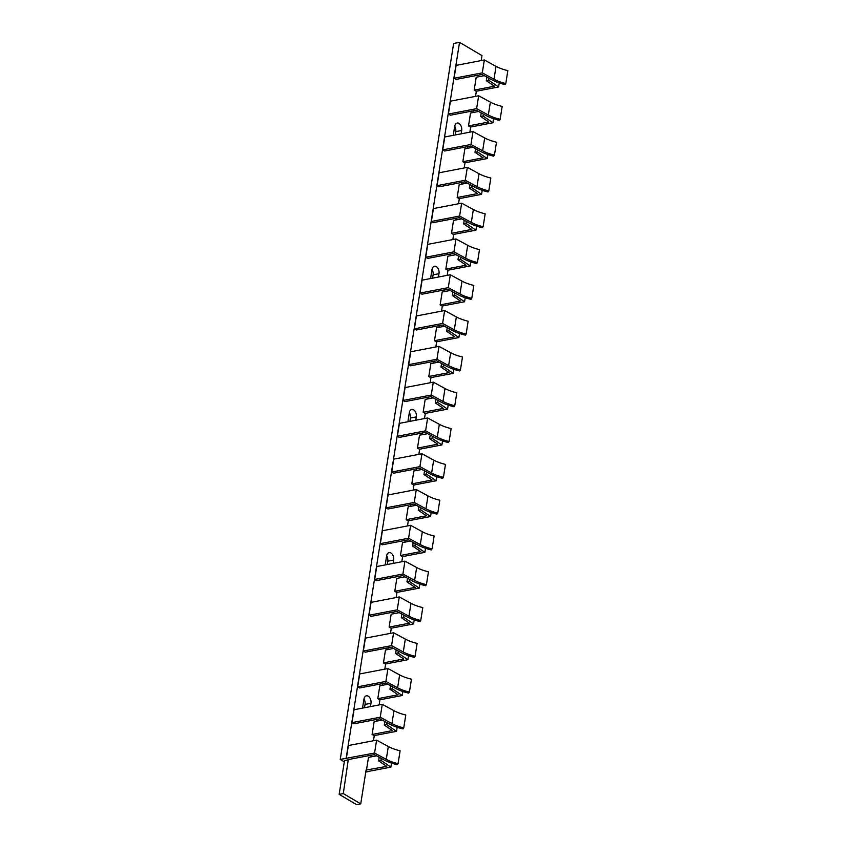 <?xml version="1.0" encoding="UTF-8"?>
<svg xmlns="http://www.w3.org/2000/svg" width="847" height="847" viewBox="0 0 847 847"><rect width="100%" height="100%" fill="white"/><g stroke="black" fill="none" stroke-linecap="round" stroke-linejoin="round"><path stroke-width="1.27" d="M481.191 60.571L481.985 55.584L459.54 42.35L453.632 43.483L340.24 759.441L344.316 761.845M478.904 75.023L478.629 76.759M476.342 91.222L475.527 96.367M473.24 110.83L472.965 112.556M470.667 127.018L469.852 132.164M467.565 146.626L467.29 148.352M465.003 162.815L464.188 167.971M461.901 182.423L461.626 184.159M459.328 198.611L458.513 203.767M456.226 218.219L455.951 219.955M453.664 234.407L452.849 239.563M450.562 254.015L450.286 255.752M447.989 270.204L447.174 275.36M444.887 289.812L444.611 291.548M442.325 306L441.509 311.156M439.212 325.619L438.947 327.344M436.65 341.807L435.834 346.952M433.548 361.415L433.272 363.141M430.985 377.603L430.17 382.759M427.873 397.211L427.608 398.948M425.31 413.4L424.495 418.556M422.208 433.008L421.933 434.744M419.646 449.196L418.831 454.352M416.533 468.804L416.258 470.54M413.971 484.992L413.156 490.148M410.869 504.6L410.594 506.337M408.307 520.789L407.492 525.945M405.194 540.407L404.919 542.133M402.632 556.595L401.817 561.741M399.53 576.204L399.255 577.929M396.968 592.392L396.152 597.548M393.855 612L393.58 613.736M391.293 628.188L390.478 633.344M388.191 647.796L387.915 649.533M385.629 663.984L384.813 669.141M382.516 683.593L382.241 685.329M379.954 699.781L379.138 704.937M376.851 719.389L376.576 721.125M374.289 735.577L373.463 740.733M371.177 755.196L370.901 756.922M368.614 771.384L390.869 767.117L380.981 760.405L378.609 760.86L386.751 766.387L366.084 770.061L360.727 803.856L343.289 793.586L348.286 759.579L374.268 754.603L383.903 759.844A28.173 10.63 -171 0 0 397.296 764.725L398.069 763.676A25.05 9.444 9 0 1 386.274 759.388L374.565 753.025L340.24 759.441M376.555 755.842L368.487 757.387L366.444 770.272M374.565 753.025L376.608 740.13L348.382 745.54L346.338 758.425M459.54 42.35L346.137 758.309M370.435 706.61L370.965 703.275A5.474 3.504 79.2 0 0 366.423 695.821A5.474 3.504 79.2 0 0 363.945 699.135L362.812 706.303A5.474 3.504 79.2 0 0 362.749 708.081M393.114 563.414L393.643 560.079A5.474 3.504 79.2 0 0 389.101 552.636A5.474 3.504 79.2 0 0 386.624 555.95L385.491 563.107A5.474 3.504 79.2 0 0 385.427 564.885M415.792 420.218L416.322 416.893A5.474 3.504 79.2 0 0 411.78 409.44A5.474 3.504 79.2 0 0 409.313 412.754L408.169 419.911A5.474 3.504 79.2 0 0 408.106 421.69M438.471 277.033L439 273.697A5.474 3.504 79.2 0 0 434.469 266.244A5.474 3.504 79.2 0 0 431.991 269.558L430.858 276.725A5.474 3.504 79.2 0 0 430.784 278.504M461.16 133.837L461.679 130.502A5.474 3.504 79.2 0 0 457.147 123.059A5.474 3.504 79.2 0 0 454.67 126.372L453.537 133.53A5.474 3.504 79.2 0 0 453.463 135.308M505.797 83.514L507.84 70.629A25.05 9.444 9 0 1 496.035 66.341L484.336 59.968L456.11 65.378L454.066 78.263L456.014 79.417L481.996 74.441L491.631 79.682A28.173 10.63 -171 0 0 505.024 84.562L505.797 83.514A25.05 9.444 9 0 1 494.002 79.226L482.292 72.863L454.066 78.263M484.283 75.679L476.205 77.225L474.172 90.11L476.12 91.264L498.597 86.955L488.708 80.243L486.337 80.687L494.479 86.225L474.172 90.11M448.402 114.059L450.35 115.213L476.321 110.237L485.966 115.478A28.173 10.63 -171 0 0 499.349 120.359L500.132 119.311A25.05 9.444 9 0 1 488.327 115.023L476.617 108.66L448.402 114.059L450.435 101.174L478.661 95.764L476.617 108.66M468.497 125.907L470.445 127.061L492.933 122.751L483.044 116.039L480.673 116.494L488.814 122.021L468.497 125.907L470.54 113.022L478.608 111.476M442.727 149.866L444.675 151.01L470.657 146.033L480.291 151.274A28.173 10.63 -171 0 0 493.685 156.155L494.457 155.107A25.05 9.444 9 0 1 482.652 150.819L470.953 144.456L442.727 149.866L444.77 136.97L472.997 131.571L470.953 144.456M462.833 161.713L464.781 162.857L487.258 158.548L477.369 151.835L474.998 152.291L483.139 157.817L462.833 161.713L464.865 148.818L472.944 147.272M437.063 185.662L439 186.806L464.982 181.83L474.627 187.071A28.173 10.63 -171 0 0 488.01 191.962L488.793 190.903A25.05 9.444 9 0 1 476.988 186.615L465.278 180.252L437.063 185.662L439.095 172.777L467.322 167.367L465.278 180.252M457.158 197.51L459.106 198.653L481.583 194.344L471.705 187.632L469.333 188.087L477.475 193.614L457.158 197.51L459.201 184.614L467.269 183.068M431.388 221.459L433.336 222.602L459.318 217.626L468.952 222.867A28.173 10.63 -171 0 0 482.345 227.758L483.118 226.71A25.05 9.444 9 0 1 471.313 222.422L459.614 216.049L431.388 221.459L433.431 208.574L461.657 203.164L459.614 216.049M451.493 233.306L453.441 234.45L475.919 230.14L466.03 223.428L463.658 223.883L471.8 229.41L451.493 233.306L453.526 220.421L461.604 218.875M425.713 257.255L427.661 258.409L453.643 253.422L463.288 258.663A28.173 10.63 -171 0 0 476.67 263.555L477.454 262.506A25.05 9.444 9 0 1 465.649 258.219L453.939 251.845L425.713 257.255L427.756 244.37L455.982 238.96L453.939 251.845M445.818 269.102L447.767 270.246L470.244 265.947L460.366 259.224L457.994 259.68L466.136 265.206L445.818 269.102L447.862 256.218L455.93 254.672M420.048 293.051L421.997 294.205L447.978 289.229L457.613 294.47A28.173 10.63 -171 0 0 471.006 299.351L471.779 298.303A25.05 9.444 9 0 1 459.974 294.015L448.275 287.652L420.048 293.051L422.092 280.166L450.318 274.756L448.275 287.652M440.154 304.899L442.092 306.053L464.58 301.744L454.691 295.031L452.319 295.476L460.461 301.013L440.154 304.899L442.187 292.014L450.265 290.468M414.374 328.848L416.322 330.002L442.303 325.026L451.938 330.266A28.173 10.63 -171 0 0 465.331 335.147L466.115 334.099A25.05 9.444 9 0 1 454.31 329.811L442.6 323.448L414.374 328.848L416.417 315.963L444.643 310.553L442.6 323.448M434.479 340.695L436.427 341.849L458.905 337.54L449.016 330.828L446.655 331.283L454.786 336.81L434.479 340.695L436.523 327.81L444.59 326.264M408.709 364.655L410.657 365.798L436.639 360.822L446.274 366.063A28.173 10.63 -171 0 0 459.667 370.944L460.44 369.895A25.05 9.444 9 0 1 448.635 365.608L436.936 359.244L408.709 364.655L410.753 351.759L438.979 346.359L436.936 359.244M428.804 376.492L430.752 377.646L453.24 373.336L443.352 366.624L440.98 367.079L449.122 372.606L428.804 376.492L430.848 363.607L438.915 362.061M403.034 400.451L404.982 401.594L430.964 396.618L440.599 401.859A28.173 10.63 -171 0 0 453.992 406.751L454.775 405.692A25.05 9.444 9 0 1 442.97 401.404L431.261 395.041L403.034 400.451L405.078 387.566L433.304 382.156L431.261 395.041M423.14 412.298L425.088 413.442L447.565 409.133L437.677 402.42L435.305 402.876L443.447 408.402L423.14 412.298L425.183 399.403L433.251 397.857M397.37 436.247L399.318 437.391L425.3 432.415L434.935 437.655A28.173 10.63 -171 0 0 448.317 442.547L449.101 441.499A25.05 9.444 9 0 1 437.296 437.211L425.596 430.837L397.37 436.247L399.413 423.362L427.64 417.952L425.596 430.837M417.465 448.095L419.413 449.238L441.901 444.929L432.012 438.217L429.641 438.672L437.783 444.199L417.465 448.095L419.509 435.21L427.576 433.664M391.695 472.044L393.643 473.198L419.625 468.211L429.26 473.452A28.173 10.63 -171 0 0 442.653 478.343L443.436 477.295A25.05 9.444 9 0 1 431.631 473.007L419.921 466.633L391.695 472.044L393.739 459.159L421.965 453.748L419.921 466.633M411.801 483.891L413.749 485.035L436.226 480.736L426.337 474.013L423.966 474.468L432.108 479.995L411.801 483.891L413.844 471.006L421.912 469.46M386.031 507.84L387.979 508.994L413.961 504.018L423.595 509.259A28.173 10.63 -171 0 0 436.978 514.14L437.761 513.091A25.05 9.444 9 0 1 425.956 508.803L414.257 502.44L386.031 507.84L388.074 494.955L416.29 489.545L414.257 502.44M406.126 519.687L408.074 520.841L430.562 516.532L420.673 509.82L418.302 510.265L426.443 515.802L406.126 519.687L408.169 506.802L416.237 505.257M380.356 543.636L382.304 544.79L408.286 539.814L417.92 545.055A28.173 10.63 -171 0 0 431.314 549.936L432.086 548.888A25.05 9.444 9 0 1 420.292 544.6L408.582 538.237L380.356 543.636L382.399 530.751L410.626 525.341L408.582 538.237M400.462 555.484L402.41 556.638L424.887 552.329L414.998 545.616L412.627 546.071L420.768 551.598L400.462 555.484L402.505 542.599L410.573 541.053M374.692 579.443L376.64 580.587L402.621 575.611L412.256 580.851A28.173 10.63 -171 0 0 425.639 585.732L426.422 584.684A25.05 9.444 9 0 1 414.617 580.396L402.918 574.033L374.692 579.443L376.735 566.548L404.951 561.148L402.918 574.033M394.787 591.28L396.735 592.434L419.223 588.125L409.334 581.413L406.962 581.868L415.104 587.394L394.787 591.28L396.83 578.395L404.898 576.849M369.017 615.24L370.965 616.383L396.947 611.407L406.581 616.648A28.173 10.63 -171 0 0 419.974 621.539L420.747 620.48A25.05 9.444 9 0 1 408.953 616.192L397.243 609.829L369.017 615.24L371.06 602.355L399.286 596.944L397.243 609.829M389.122 627.087L391.07 628.23L413.548 623.921L403.659 617.209L401.287 617.664L409.429 623.191L389.122 627.087L391.166 614.191L399.233 612.646M363.352 651.036L365.301 652.179L391.282 647.203L400.917 652.444A28.173 10.63 -171 0 0 414.299 657.336L415.083 656.287A25.05 9.444 9 0 1 403.278 651.989L391.579 645.626L363.352 651.036L365.396 638.151L393.611 632.741L391.579 645.626M383.447 662.883L385.396 664.027L407.883 659.718L397.995 653.005L395.623 653.461L403.765 658.987L383.447 662.883L385.491 649.998L393.559 648.453M357.678 686.832L359.626 687.976L385.607 683L395.242 688.24A28.173 10.63 -171 0 0 408.635 693.132L409.408 692.084A25.05 9.444 9 0 1 397.614 687.796L385.904 681.422L357.678 686.832L359.721 673.947L387.947 668.537L385.904 681.422M377.783 698.68L379.731 699.823L402.209 695.525L392.32 688.802L389.948 689.257L398.09 694.784L377.783 698.68L379.827 685.795L387.894 684.249M352.013 722.629L353.961 723.783L379.932 718.807L389.578 724.047A28.173 10.63 -171 0 0 402.96 728.928L403.744 727.88A25.05 9.444 9 0 1 391.939 723.592L380.239 717.218L352.013 722.629L354.046 709.744L382.272 704.333L380.239 717.218M372.108 734.476L374.056 735.63L396.544 731.321L386.656 724.598L384.284 725.053L392.426 730.59L372.108 734.476L374.152 721.591L382.219 720.045M365.766 772.083L368.593 771.543M364.528 707.732L365.057 704.408A5.474 3.504 79.2 0 0 363.977 698.997M387.217 564.547L387.735 561.212A5.474 3.504 79.2 0 0 386.656 555.801M409.895 421.351L410.414 418.016A5.474 3.504 79.2 0 0 409.334 412.616M432.573 278.155L433.103 274.83A5.474 3.504 79.2 0 0 432.012 269.42M455.252 134.969L455.781 131.634A5.474 3.504 79.2 0 0 454.691 126.224M343.289 793.586L339.16 794.37L344.507 760.585L348.646 759.791M398.069 763.676L400.112 750.791A25.05 9.444 9 0 1 388.307 746.503L376.608 740.13M390.869 767.117L391.505 763.094M380.981 760.405L381.298 758.425M378.609 760.86L379.181 757.271M339.16 794.37L356.598 804.65L360.727 803.856M498.597 86.955L499.232 82.932M488.708 80.243L489.026 78.263M486.337 80.687L486.909 77.109M482.292 72.863L484.336 59.968M500.132 119.311L502.176 106.426A25.05 9.444 9 0 1 490.371 102.138L478.661 95.764M492.933 122.751L493.568 118.728M483.044 116.039L483.351 114.059M480.673 116.494L481.234 112.905M494.457 155.107L496.501 142.222A25.05 9.444 9 0 1 484.696 137.934L472.997 131.571M487.258 158.548L487.893 154.525M477.369 151.835L477.687 149.855M474.998 152.291L475.569 148.701M488.793 190.903L490.826 178.018A25.05 9.444 9 0 1 479.031 173.73L467.322 167.367M481.583 194.344L482.229 190.321M471.705 187.632L472.012 185.652M469.333 188.087L469.894 184.498M483.118 226.71L485.162 213.815A25.05 9.444 9 0 1 473.357 209.527L461.657 203.164M475.919 230.14L476.554 226.117M466.03 223.428L466.348 221.448M463.658 223.883L464.23 220.305M477.454 262.506L479.487 249.621A25.05 9.444 9 0 1 467.692 245.323L455.982 238.96M470.244 265.947L470.89 261.914M460.366 259.224L460.673 257.244M457.994 259.68L458.555 256.101M471.779 298.303L473.822 285.418A25.05 9.444 9 0 1 462.017 281.13L450.318 274.756M464.58 301.744L465.215 297.721M454.691 295.031L455.008 293.051M452.319 295.476L452.891 291.897M466.115 334.099L468.147 321.214A25.05 9.444 9 0 1 456.353 316.926L444.643 310.553M458.905 337.54L459.55 333.517M449.016 330.828L449.334 328.848M446.655 331.283L447.216 327.694M460.44 369.895L462.483 357.011A25.05 9.444 9 0 1 450.678 352.723L438.979 346.359M453.24 373.336L453.876 369.313M443.352 366.624L443.669 364.644M440.98 367.079L441.552 363.49M454.775 405.692L456.808 392.807A25.05 9.444 9 0 1 445.014 388.519L433.304 382.156M447.565 409.133L448.211 405.11M437.677 402.42L437.994 400.44M435.305 402.876L435.877 399.286M449.101 441.499L451.144 428.603A25.05 9.444 9 0 1 439.339 424.315L427.64 417.952M441.901 444.929L442.536 440.906M432.012 438.217L432.33 436.237M429.641 438.672L430.212 435.093M443.436 477.295L445.469 464.4A25.05 9.444 9 0 1 433.675 460.112L421.965 453.748M436.226 480.736L436.872 476.702M426.337 474.013L426.655 472.033M423.966 474.468L424.538 470.89M437.761 513.091L439.805 500.206A25.05 9.444 9 0 1 428 495.918L416.29 489.545M430.562 516.532L431.197 512.509M420.673 509.82L420.98 507.84M418.302 510.265L418.873 506.686M432.086 548.888L434.13 536.003A25.05 9.444 9 0 1 422.335 531.715L410.626 525.341M424.887 552.329L425.522 548.305M414.998 545.616L415.316 543.636M412.627 546.071L413.198 542.482M426.422 584.684L428.466 571.799A25.05 9.444 9 0 1 416.66 567.511L404.951 561.148M419.223 588.125L419.858 584.102M409.334 581.413L409.641 579.433M406.962 581.868L407.523 578.279M420.747 620.48L422.791 607.595A25.05 9.444 9 0 1 410.986 603.308L399.286 596.944M413.548 623.921L414.183 619.898M403.659 617.209L403.977 615.229M401.287 617.664L401.859 614.075M415.083 656.287L417.126 643.392A25.05 9.444 9 0 1 405.321 639.104L393.611 632.741M407.883 659.718L408.519 655.694M397.995 653.005L398.302 651.025M395.623 653.461L396.184 649.882M409.408 692.084L411.451 679.188A25.05 9.444 9 0 1 399.646 674.9L387.947 668.537M402.209 695.525L402.844 691.491M392.32 688.802L392.637 686.822M389.948 689.257L390.52 685.678M403.744 727.88L405.787 714.995A25.05 9.444 9 0 1 393.982 710.707L382.272 704.333M396.544 731.321L397.179 727.298M386.656 724.598L386.963 722.629M384.284 725.053L384.845 721.475M386.274 759.388L388.307 746.503M365.057 704.408L370.965 703.275M387.735 561.212L393.643 560.079M410.414 418.016L416.322 416.893M433.103 274.83L439 273.697M455.781 131.634L461.679 130.502M494.002 79.226L496.035 66.341M488.327 115.023L490.371 102.138M482.652 150.819L484.696 137.934M476.988 186.615L479.031 173.73M471.313 222.422L473.357 209.527M465.649 258.219L467.692 245.323M459.974 294.015L462.017 281.13M454.31 329.811L456.353 316.926M448.635 365.608L450.678 352.723M442.97 401.404L445.014 388.519M437.296 437.211L439.339 424.315M431.631 473.007L433.675 460.112M425.956 508.803L428 495.918M420.292 544.6L422.335 531.715M414.617 580.396L416.66 567.511M408.953 616.192L410.986 603.308M403.278 651.989L405.321 639.104M397.614 687.796L399.646 674.9M391.939 723.592L393.982 710.707"/></g></svg>
